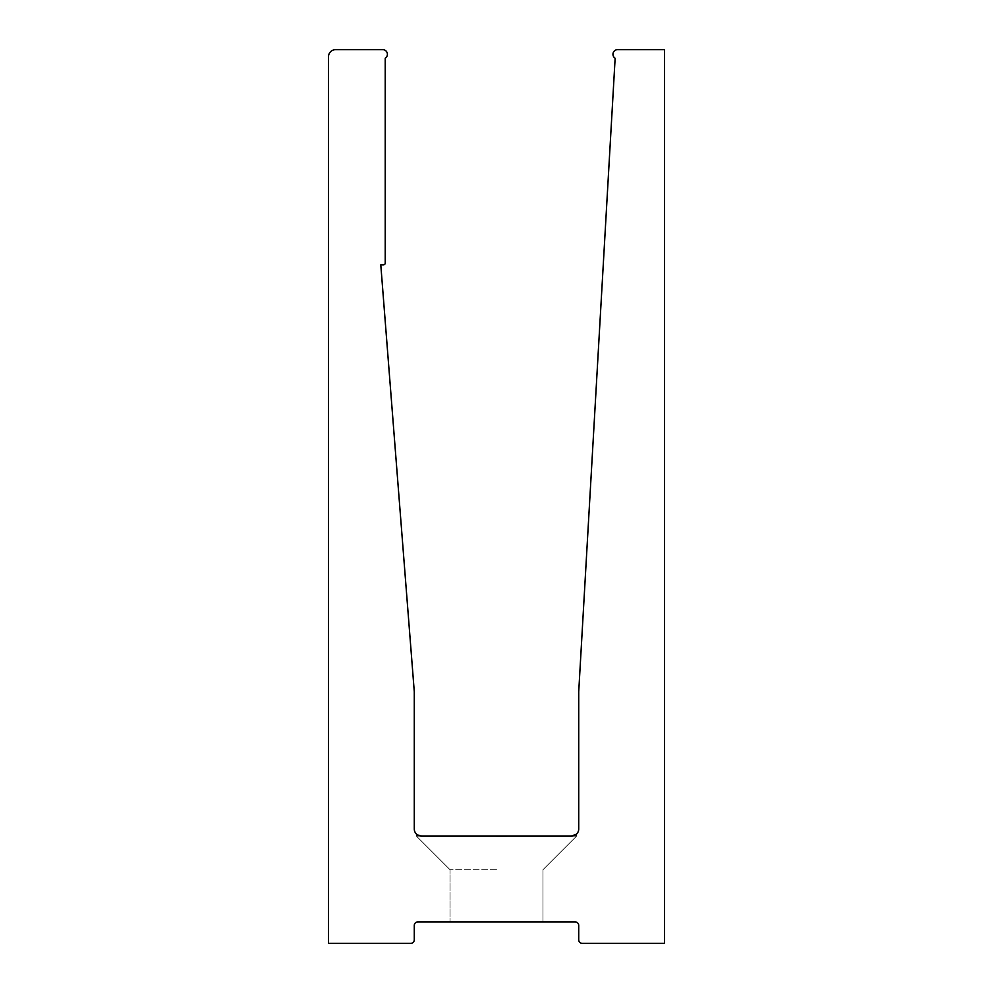 <?xml version="1.0" encoding="UTF-8"?>
<svg xmlns="http://www.w3.org/2000/svg" width="993" height="993" viewBox="0 0 993 993"><rect width="100%" height="100%" fill="white"/><g stroke="black" fill="none" stroke-linecap="round" stroke-linejoin="round"><path stroke-width="0.74" stroke-dasharray="4.96 3.72" d="M575.158 835.138L571.571 836.106L496.376 836.106L571.571 836.106A7.15 7.15 0 0 0 578.72 828.956L578.72 691.687L615.139 58.227A4.642 4.642 0 0 1 617.609 49.65L664.516 49.65L664.516 943.35L582.295 943.35A3.575 3.575 0 0 1 578.72 939.775L578.72 925.476A3.575 3.575 0 0 0 575.146 921.901L417.854 921.901A3.575 3.575 0 0 0 414.28 925.476L414.28 939.775A3.575 3.575 0 0 1 410.705 943.35L328.484 943.35L328.484 56.8A7.15 7.15 0 0 1 335.634 49.65L382.752 49.65A4.642 4.642 0 0 1 385.222 58.227L385.222 263.071A1.787 1.787 0 0 1 383.435 264.858L380.791 264.858L414.28 691.687L414.28 828.956A7.15 7.15 0 0 0 421.429 836.106L416.427 834.058L421.429 836.106L416.427 834.058L421.429 836.106L496.5 836.106L416.427 836.106L496.5 836.106L416.427 836.106L496.5 836.106L416.427 836.106L496.5 836.106L416.427 836.106L496.5 836.106L416.427 836.106L496.5 836.106L416.427 836.106L496.5 836.106L416.427 836.106L496.5 836.106L416.427 836.106L496.5 836.106L416.427 836.106L496.5 836.106L416.427 836.106L496.5 836.106L416.427 836.106L496.5 836.106L416.427 836.106L496.5 836.106L416.427 836.106L496.5 836.106L416.427 836.106L496.5 836.106L416.427 836.106L496.5 836.106L416.427 836.106L496.5 836.106L416.427 836.106L496.5 836.106L416.427 836.106L496.5 836.106L416.427 836.106L496.5 836.106L416.427 836.106L496.5 836.106L416.427 836.106L496.5 836.106L416.427 836.106L496.5 836.106L416.427 836.106L496.5 836.106L416.427 836.106L496.5 836.106L416.427 836.106L496.5 836.106L416.427 836.106L496.5 836.106L416.427 836.106L496.5 836.106L416.427 836.106L496.5 836.106L416.427 836.106L496.5 836.106L416.427 836.106L496.5 836.106L416.427 836.106L496.5 836.106L416.427 836.106L496.5 836.106L416.427 836.106L496.5 836.106L416.427 836.106L496.5 836.106L416.427 836.106L496.5 836.106L416.427 836.106L496.5 836.106L416.427 836.106L496.5 836.106L416.427 836.106L496.5 836.106L416.427 836.106L496.5 836.106L416.427 836.106L496.5 836.106L416.427 836.106L496.5 836.106L416.427 836.106L496.5 836.106L416.427 836.106L496.5 836.106L416.427 836.106L496.5 836.106L416.427 836.106L496.5 836.106L416.427 836.106L496.5 836.106L416.427 836.106L496.5 836.106L416.427 836.106L496.5 836.106L416.427 836.106L496.5 836.106L416.427 836.106L496.5 836.106L416.427 836.106L496.5 836.106L416.427 836.106L496.5 836.106L416.427 836.106L496.5 836.106L416.427 836.106L496.5 836.106L416.427 836.106L496.5 836.106L416.427 836.106L496.5 836.106L416.427 836.106L496.5 836.106L416.427 836.106L496.5 836.106L416.427 836.106L496.5 836.106L416.427 836.106L421.429 836.106L417.507 834.939M496.5 869.707L450.028 869.707L496.5 869.707M496.5 921.901L450.028 921.901L496.5 921.901M498.25 836.826L505.958 836.826L496.252 836.826L496.252 836.106L506.207 836.106L496.252 836.106L506.207 836.106L496.252 836.106L506.207 836.106L496.252 836.106L501.775 836.106L496.252 836.106L496.252 836.826L498.25 836.826L498.25 836.106M499.653 836.106L500.621 836.106L499.653 836.826L502.681 836.106L496.5 836.106L506.207 836.106L496.5 836.106L505.226 836.106L497.232 836.106L505.226 836.106L497.232 836.106L505.226 836.106L497.232 836.106L502.681 836.106L497.232 836.106L502.681 836.106L500.621 836.106L500.621 836.826L499.653 836.106M497.294 836.826L506.207 836.826L496.252 836.826L506.207 836.826L496.252 836.826L506.207 836.106L502.197 836.106L503.774 836.106L503.749 836.826L501.775 836.826L501.775 836.106L501.775 836.826L499.256 836.826L499.256 836.106L499.243 836.826L497.294 836.826L497.294 836.106M571.571 836.106L496.5 836.106L571.571 836.106L496.5 836.106L571.571 836.106L496.5 836.106L571.571 836.106L496.5 836.106L571.571 836.106L496.5 836.106L571.571 836.106L496.5 836.106L571.571 836.106L496.5 836.106L571.571 836.106L496.5 836.106L571.571 836.106L496.5 836.106L571.571 836.106L496.5 836.106L571.571 836.106L496.5 836.106L571.571 836.106L496.5 836.106L571.571 836.106L496.5 836.106L571.571 836.106L496.5 836.106L571.571 836.106L496.5 836.106L571.571 836.106L496.5 836.106L571.571 836.106L496.5 836.106L571.571 836.106L496.5 836.106L571.571 836.106L496.5 836.106L571.571 836.106L496.5 836.106L571.571 836.106L496.5 836.106L571.571 836.106L496.5 836.106L571.571 836.106L496.5 836.106L571.571 836.106L496.5 836.106L571.571 836.106L496.5 836.106L571.571 836.106L496.5 836.106L571.571 836.106L496.5 836.106L571.571 836.106L496.5 836.106L571.571 836.106L496.5 836.106L571.571 836.106L496.5 836.106L571.571 836.106L496.5 836.106L571.571 836.106L496.5 836.106L571.571 836.106L496.5 836.106L571.571 836.106L496.5 836.106L571.571 836.106L496.5 836.106L571.571 836.106L496.5 836.106L571.571 836.106L496.5 836.106L571.571 836.106L496.5 836.106L571.571 836.106L496.5 836.106L571.571 836.106L496.5 836.106L571.571 836.106L496.5 836.106L571.571 836.106L496.5 836.106L571.571 836.106L496.5 836.106L571.571 836.106L496.5 836.106L571.571 836.106L496.5 836.106L571.571 836.106L496.5 836.106L571.571 836.106L496.5 836.106L571.571 836.106L496.5 836.106L571.571 836.106L496.5 836.106L571.571 836.106L496.5 836.106L571.571 836.106L496.5 836.106L571.571 836.106L496.5 836.106L571.571 836.106L496.5 836.106L571.571 836.106L576.573 834.058L571.571 836.106L576.573 834.058L571.571 836.106L576.573 834.058L571.571 836.106L576.573 834.058L576.573 836.106L571.571 836.106L576.573 834.058L576.573 836.106L571.571 836.106L576.573 834.058L576.573 836.106L571.571 836.106L576.573 834.058L576.573 836.106L571.571 836.106L576.573 834.058L576.573 836.106L571.571 836.106L576.573 834.058L576.573 836.106L571.571 836.106L576.573 834.058L576.573 836.106L571.571 836.106L576.573 834.058L576.573 836.106L571.571 836.106L576.573 834.058L576.573 836.106L571.571 836.106L576.573 834.058L576.573 836.106L571.571 836.106L576.573 834.058L576.573 836.106L571.571 836.106L576.573 834.058L576.573 836.106L571.571 836.106L576.573 834.058L576.573 836.106L571.571 836.106L576.573 834.058L576.573 836.106L571.571 836.106L576.573 834.058L576.573 836.106L571.571 836.106L576.573 834.058L576.573 836.106L571.571 836.106L576.573 834.058L576.573 836.106L571.571 836.106L576.573 834.058L576.573 836.106L571.571 836.106L576.573 834.058L576.573 836.106L571.571 836.106L576.573 834.058L576.573 836.106L571.571 836.106L576.573 834.058L576.573 836.106L571.571 836.106L576.573 834.058L576.573 836.106L571.571 836.106L576.573 834.058L576.573 836.106L571.571 836.106L576.573 834.058L576.573 836.106L571.571 836.106L576.573 834.058L576.573 836.106L571.571 836.106L576.573 834.058L576.573 836.106L571.571 836.106L576.573 834.058L576.573 836.106L571.571 836.106L576.573 834.058L576.573 836.106L571.571 836.106L576.573 834.058L576.573 836.106L571.571 836.106L576.573 834.058L576.573 836.106L571.571 836.106L576.573 834.058L576.573 836.106L571.571 836.106L576.573 834.058L576.573 836.106L571.571 836.106L576.573 834.058L576.573 836.106L571.571 836.106L576.573 834.058L576.573 836.106L571.571 836.106L576.573 834.058L576.573 836.106L571.571 836.106L576.573 834.058L576.573 836.106L571.571 836.106L576.573 834.058L576.573 836.106L571.571 836.106L576.573 834.058L576.573 836.106L571.571 836.106L576.573 834.058L576.573 836.106L571.571 836.106L576.573 834.058L576.573 836.106L571.571 836.106L576.573 834.058L576.573 836.106L571.571 836.106L576.573 834.058L576.573 836.106L571.571 836.106L576.573 834.058L576.573 836.106L571.571 836.106L576.573 834.058L576.573 836.106L571.571 836.106L576.573 834.058L576.573 836.106L571.571 836.106L576.573 834.058L576.573 836.106L571.571 836.106L576.573 834.058L576.573 836.106L571.571 836.106L576.573 834.058L576.573 836.106L421.429 836.106L417.643 835.014M576.412 834.219L576.573 836.106L542.972 869.707L576.573 836.106L542.972 869.707L576.573 836.106L542.972 869.707L576.573 836.106L542.972 869.707L576.573 836.106L542.972 869.707L576.573 836.106L542.972 869.707L576.573 836.106L542.972 869.707L576.573 836.106L542.972 869.707L576.573 836.106L542.972 869.707L576.573 836.106L542.972 869.707L576.573 836.106L542.972 869.707L576.573 836.106L542.972 869.707L576.573 836.106L542.972 869.707L576.573 836.106L542.972 869.707L576.573 836.106L542.972 869.707L576.573 836.106L542.972 869.707L576.573 836.106L542.972 869.707L576.573 836.106L542.972 869.707L576.573 836.106L542.972 869.707L576.573 836.106L542.972 869.707L576.573 836.106L542.972 869.707L576.573 836.106L542.972 869.707L576.573 836.106L542.972 869.707L576.573 836.106L542.972 869.707L576.573 836.106L542.972 869.707L576.573 836.106L542.972 869.707L576.573 836.106L542.972 869.707L576.573 836.106L542.972 869.707L576.573 836.106L542.972 869.707L576.573 836.106L542.972 869.707L576.573 836.106L576.412 834.219M421.429 836.106L417.681 835.039M500.41 836.826L506.207 836.826L496.376 836.826L505.958 836.826L505.958 836.106L505.958 836.826L505.958 836.106L505.958 836.826L505.958 836.106L505.958 836.826L497.468 836.826L497.468 836.106L496.5 836.826L496.5 836.106L496.5 836.826L505.958 836.826L505.958 836.106L505.958 836.826L496.5 836.826L496.5 836.106L496.5 836.826L499.529 836.826L499.529 836.106L499.529 836.826L496.5 836.826L496.5 836.106L496.5 836.826L505.958 836.826L505.958 836.106L505.958 836.826L504.99 836.106L504.99 836.826L502.073 836.826L502.073 836.106L502.073 836.826L506.207 836.826L506.207 836.106L506.207 836.826L506.207 836.106L506.207 836.826L503.389 836.826L503.389 836.106L503.414 836.826L497.468 836.826L497.468 836.106L496.5 836.826L496.5 836.106L496.5 836.826L500.41 836.826L500.41 836.106M499.032 836.826L499.032 836.106M503.414 836.826L496.376 836.826L499.976 836.826L497.232 836.826L497.232 836.106L497.232 836.826L497.232 836.106L497.232 836.826L498.846 836.826L498.846 836.106L498.846 836.826L501.229 836.826L501.229 836.106L501.229 836.826L501.229 836.106L501.229 836.826L501.229 836.106L501.229 836.826L501.229 836.106L501.229 836.826L506.207 836.826L501.229 836.826L505.226 836.826L505.226 836.106L505.226 836.826L505.226 836.106L505.226 836.826L497.232 836.826L501.229 836.826L501.229 836.106L501.229 836.826L499.144 836.826L499.181 836.106L499.144 836.826L497.232 836.826L497.232 836.106L497.232 836.826L502.681 836.826L502.681 836.106L502.681 836.826L499.963 836.826L499.976 836.106L499.963 836.826L497.232 836.826L499.938 836.826L499.938 836.106L499.938 836.826L502.681 836.826L502.681 836.106L502.681 836.826L496.5 836.826L496.5 836.106L496.5 836.826L496.5 836.106L496.5 836.826L496.5 836.106L496.5 836.826L496.5 836.106L496.5 836.826L496.5 836.106L496.5 836.826L496.5 836.106L496.5 836.826L503.414 836.826L503.414 836.106M498.821 836.826L498.821 836.106M504.109 836.826L500.497 836.826L504.109 836.826L504.109 836.106L500.497 836.106L504.109 836.106M500.497 836.826L500.497 836.106L500.497 836.826M496.252 836.826L496.252 836.106M503.054 836.826L503.054 836.106L503.054 836.826M503.314 836.826L503.314 836.106M498.846 836.826L498.846 836.106M506.207 836.826L496.5 836.826L506.207 836.826L506.207 836.106M505.226 836.826L503.761 836.826L505.226 836.826L505.226 836.106M503.774 836.826L503.774 836.106L503.761 836.826M502.197 836.826L502.197 836.106L502.21 836.826M498.685 836.826L503.538 836.826L496.5 836.826L503.538 836.826L501.862 836.826L503.538 836.826L502.173 836.826L502.16 836.106L502.173 836.826L499.777 836.826L499.777 836.106L499.777 836.826L497.232 836.826L497.232 836.106L497.232 836.826L498.685 836.826L498.685 836.106M503.538 836.826L503.538 836.106M501.328 836.826L501.328 836.106L501.328 836.826M500.857 836.826L500.857 836.106L500.857 836.826M497.692 836.826L497.692 836.106L497.692 836.826M496.376 836.826L496.376 836.106M503.178 836.826L503.178 836.106M501.862 836.826L501.862 836.106M496.5 836.826L496.5 836.106L496.5 836.826M502.681 836.826L502.681 836.106L502.681 836.826L500.621 836.826L502.681 836.826L502.681 836.106M499.976 836.826L500 836.106M498.287 836.826L498.287 836.106M499.938 836.826L499.938 836.106M502.247 836.826L502.247 836.106M500.621 836.826L500.621 836.106L500.621 836.826M502.036 836.826L502.036 836.106M502.073 836.826L502.073 836.106M501.105 836.826L501.105 836.106L501.105 836.826M500.249 836.826L500.249 836.106L500.249 836.826M500.286 836.826L500.286 836.106L500.286 836.826M501.229 836.826L501.229 836.106M500.025 836.826L500.013 836.106M499.752 836.826L499.752 836.106L499.752 836.826M498.995 836.826L498.995 836.106L498.995 836.826M499.194 836.826L499.194 836.106M499.405 836.826L499.405 836.106M450.028 869.707L416.427 836.106L450.028 869.707L416.427 836.106L450.028 869.707L416.427 836.106L450.028 869.707L416.427 836.106L450.028 869.707L416.427 836.106L450.028 869.707L416.427 836.106L450.028 869.707L416.427 836.106L450.028 869.707L416.427 836.106L450.028 869.707L416.427 836.106L450.028 869.707L416.427 836.106L450.028 869.707L416.427 836.106L450.028 869.707L416.427 836.106L450.028 869.707L416.427 836.106L450.028 869.707L416.427 836.106L450.028 869.707L416.427 836.106L450.028 869.707L416.427 836.106L450.028 869.707L416.427 836.106L450.028 869.707L416.427 836.106L450.028 869.707L416.427 836.106L450.028 869.707L416.427 836.106L450.028 869.707L416.427 836.106L450.028 869.707L416.427 836.106L450.028 869.707L416.427 836.106L450.028 869.707L416.427 836.106L450.028 869.707L416.427 836.106L450.028 869.707L416.427 836.106L450.028 869.707L416.427 836.106L450.028 869.707L416.427 836.106L450.028 869.707L416.427 836.106L450.028 869.707L416.427 836.106L450.028 869.707L450.028 921.901L450.028 869.707M542.972 921.901L542.972 869.707L542.972 921.901M416.427 834.058L416.427 836.106L416.427 834.058"/><path stroke-width="1.49" d="M417.507 834.939L421.429 836.106A7.15 7.15 0 0 1 414.28 828.956L414.28 691.687L380.791 264.858L383.435 264.858A1.787 1.787 0 0 0 385.222 263.071L385.222 58.227A4.642 4.642 0 0 0 382.752 49.65L335.634 49.65A7.15 7.15 0 0 0 328.484 56.8L328.484 943.35L410.705 943.35A3.575 3.575 0 0 0 414.28 939.775L414.28 925.476A3.575 3.575 0 0 1 417.854 921.901L575.146 921.901A3.575 3.575 0 0 1 578.72 925.476L578.72 939.775A3.575 3.575 0 0 0 582.295 943.35L664.516 943.35L664.516 49.65L617.609 49.65A4.642 4.642 0 0 0 615.139 58.227L578.72 691.687L578.72 828.956A7.15 7.15 0 0 1 571.571 836.106L576.573 834.058L575.158 835.138M571.571 836.106L576.573 834.058L571.571 836.106L576.573 834.058L571.571 836.106L421.429 836.106M576.573 834.058L572.303 836.069L576.573 834.058"/></g></svg>
